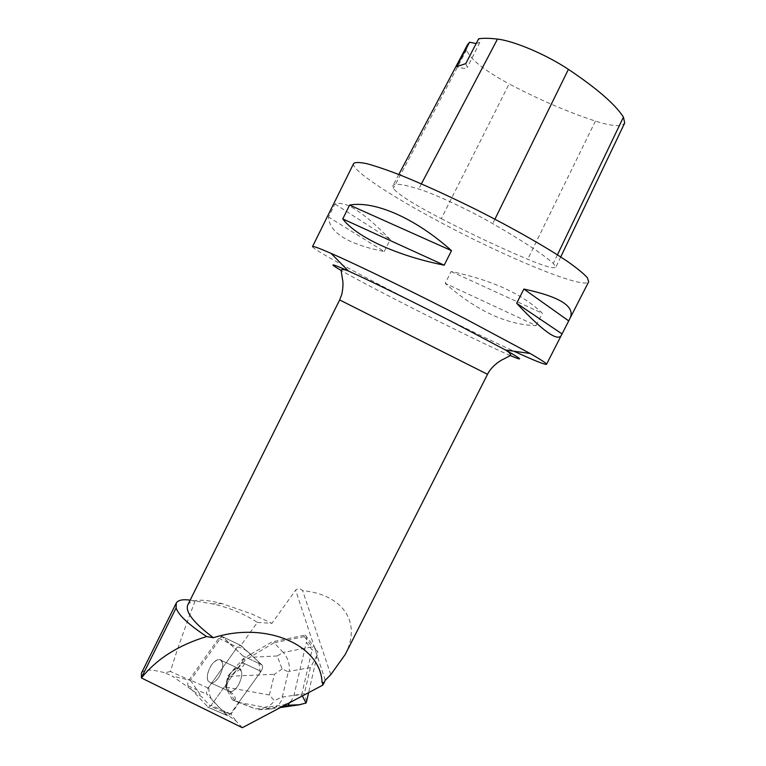 <?xml version="1.0" encoding="UTF-8"?>
<svg xmlns="http://www.w3.org/2000/svg" width="766" height="766" viewBox="0 0 766 766"><rect width="100%" height="100%" fill="white"/><g stroke="black" fill="none" stroke-linecap="round" stroke-linejoin="round"><path stroke-width="0.57" stroke-dasharray="3.83 2.87" d="M207.509 674.511C209.922 665.424 213.896 660.445 219.44 659.583C227.885 659.957 218.827 684.431 210.727 682.918C207.902 682.286 206.83 679.49 207.509 674.511M242.334 727.7L235.966 720.959L222.6 711.547L230.317 713.797L211.138 705.362L241.922 662.408C243.645 659.612 243.971 657.429 242.908 655.868L221.738 636.345L218.779 638.317L189.307 679.614C187.66 682.286 187.277 684.402 188.187 685.953L208.237 707.305L211.138 705.362L241.922 662.408L261.034 671.389L230.499 713.883L227.598 715.789L226.784 715.377L207.05 694.35C206.121 692.79 206.475 690.683 208.103 688.031L237.345 647.174L240.304 645.231L261.943 664.888C263.035 666.449 262.728 668.613 261.034 671.389C262.728 668.613 263.035 666.449 261.943 664.888L250.53 654.365L272.179 641.831L305.251 635.081L304.399 636.613L312.145 646.868L283.228 652.431C287.959 657.85 289.96 664.151 289.222 671.322L310.383 667.617L317.229 655.102L317.823 651.665C317.306 650.669 315.381 650.066 312.068 649.865L306.39 642.348C307.147 638.815 306.764 636.393 305.251 635.081M226.43 683.119C228.756 674.09 232.701 669.168 238.293 668.364C246.824 668.814 237.987 693.106 229.79 691.526C226.928 690.875 225.817 688.079 226.43 683.119M286.398 704.394L255.471 708.914L239.203 702.594L231.006 713.998L235.966 720.959M190.16 600.132L212.479 603.847C229.264 607.63 244.239 613.815 257.376 622.423L240.888 645.47L250.97 654.576M257.376 622.423L271.911 623.352L295.647 590.126C297.974 588.116 300.291 588.278 302.608 590.634C341.684 594.272 362.356 621.437 345.255 654.423M290.821 702.049L293.952 695.289L306.39 642.348M239.203 702.594L238.753 702.393L261.034 671.389L241.922 662.408C243.645 659.612 243.971 657.429 242.908 655.868L222.379 636.651L241.395 645.748M230.317 713.797L231.006 713.998M219.124 676.78C223.902 667.617 224.007 661.881 219.44 659.583C216.654 659.459 213.848 661.508 211.004 665.702C206.217 674.827 206.121 680.562 210.727 682.918C213.484 683.013 216.28 680.974 219.124 676.78M238.197 685.493C242.899 676.407 242.927 670.7 238.293 668.364C230.135 666.688 221.144 690.97 229.79 691.526C232.577 691.65 235.382 689.639 238.197 685.493M190.466 680.371L201.889 696.964L172.168 676.052L190.466 680.371L221.881 636.374L240.955 645.547M187.814 604.853C191.605 599.108 203.067 598.706 222.188 603.646L251.755 613.949L271.911 623.352M195.091 600.984C184.654 628.225 176.419 651.722 170.378 671.456L189.901 680.198M240.888 645.47L221.881 636.374M312.509 246.604C311.456 248.404 351.489 270.455 399.67 295.149C439.54 315.63 484.304 337.615 513.909 351.201M353.653 163.503C350.579 169.401 389.099 194.918 437.06 220.522C503.157 256.217 584.678 290.18 588.709 281.725M384.235 251.545L390.239 239.538C363.802 212.268 345.37 200.424 334.953 204.005L328.499 217.027C329.37 232.682 347.946 244.182 384.235 251.545L328.499 217.027M536.085 325.598L542.357 313.275C522.45 294 492.04 280.078 451.136 271.528L445.18 283.343C476.481 310.824 506.786 324.908 536.085 325.598L445.18 283.343M441.273 218.674C471.588 234.233 500.399 247.772 527.697 259.272C544.54 266.271 553.914 268.923 555.819 267.238L553.301 263.427C543.094 254.283 522.91 241.012 492.739 223.634C468.476 209.673 434.619 193.884 418.686 189.011C402.734 184.089 394.126 182.988 392.862 185.717L393.293 188.407C398.196 194.459 414.186 204.551 441.273 218.674L509.112 83.915C538.776 99.513 567.549 111.913 595.421 121.114C612.005 126.38 621.762 127.012 624.702 123.01M467.432 44.849L466.628 49.8C469.558 58.714 483.719 70.089 509.112 83.915M476.184 43.538L479.813 42.398L478.654 38.779M465.757 63.655L467.337 67.408C466.341 68.892 462.75 68.643 456.565 66.642M334.953 204.005L390.239 239.538M451.136 271.528L542.357 313.275M230.499 713.883L211.138 705.362L210.43 706.204L201.889 696.964M222.6 711.547L210.43 706.204M330.778 674.674L302.608 590.634M170.378 671.456L164.958 672.835L172.168 676.052M141.413 673.19C143.816 669.254 151.668 669.139 164.958 672.835M304.399 636.613L274.084 642.76L272.179 641.831M317.823 651.665L312.145 646.868M234.482 700.392L228.957 690.156C234.76 695.384 236.598 698.803 234.482 700.392L255.471 708.914M238.753 702.393L232.424 699.933L225.233 686.556L228.057 675.832L243.071 658.856L250.53 654.365M234.386 700.813L232.424 699.933M282.118 668.996L274.429 674.291L269.354 695.011L274.42 700.775L282.376 696.706L288.332 671.839L282.118 668.996L277.235 655.974L283.228 652.431L274.084 642.76L249.764 657.343L244.996 659.765L243.071 658.856M283.257 706.051L257.443 709.795L269.431 709.105L280.509 707.506M293.952 695.289L301.593 695.021L302.369 695.94M233.266 673.678L244.737 660.723C245.417 664.658 241.587 668.986 233.266 673.678L229.273 676.388L228.057 675.832M229.273 676.388L226.449 687.112L228.957 690.156M226.449 687.112L225.233 686.556M244.996 659.765L244.737 660.723M306.572 701.512L304.361 693.699L283.094 696.964C280.356 704.289 275.808 708.339 269.431 709.105L264.634 707.277C268.311 706.769 271.576 704.596 274.42 700.775M237.336 647.184C245.58 647.586 251.698 655.878 258.755 661.948L260.229 672.5L230.509 713.874C225.013 712.686 220.244 709.431 216.194 704.088C210.985 700.287 208.544 694.58 208.869 686.968L237.336 647.184M188.187 685.953L207.05 694.35M226.784 715.377L207.442 706.903M218.779 638.317L237.345 647.174M208.103 688.031L189.307 679.614M242.908 655.868L261.943 664.888L242.908 655.868M325.234 680.256L295.647 590.126M487.53 374.306L339.654 299.937M595.421 121.114L527.697 259.272M557.428 254.829L553.301 263.427M494.922 219.191L492.739 223.634M421.396 183.859L418.686 189.011M466.628 49.8L393.293 188.407M510.482 355.615C478.587 342.029 370.897 287.872 340.975 270.36M301.593 695.021L312.068 649.865M283.094 696.964L282.376 696.706M288.332 671.839L289.222 671.322M310.383 667.617L304.361 693.699M277.235 655.974L249.764 657.343M238.226 702.326L264.634 707.277M229.446 676.282L274.429 674.291M269.354 695.011L226.564 687.236M221.738 636.345L240.304 645.231M208.237 707.305L227.598 715.789M210.727 682.918L229.79 691.526L210.727 682.918M219.44 659.583L238.293 668.364L219.44 659.583M222.188 603.646L212.479 603.847M560.731 256.955L555.819 267.238M398.808 174.485L392.862 185.717M479.813 42.398L467.337 67.408M305.251 635.091L317.344 651.129M317.22 655.102L308.612 692.646"/><path stroke-width="1.15" d="M206.351 636.67L206.351 636.67C178.325 645.192 156.685 658.961 141.442 677.967L242.334 727.7L322.716 685.177L324.037 682.908L322.601 682.994L322.716 685.177M324.037 682.908L325.234 680.256L330.778 674.674L345.255 654.423L487.53 374.306C491.657 365.583 501.864 359.627 503.367 359.244L510.577 355.443C510.96 354.131 509.275 352.331 505.522 350.024C522.45 359.58 524.107 361.437 510.482 355.615M323.951 682.477L322.074 682.592L322.601 682.994M322.074 682.592C320.762 644.742 265.716 621.006 213.379 637.733C193.52 622.748 184.999 611.785 187.814 604.853L339.654 299.937L487.53 374.306M206.696 636.575L213.379 637.733M206.475 636.431C188.426 624.453 178.315 614.945 176.123 607.926L176.247 603.129C177.904 600.123 182.547 599.127 190.16 600.132M513.909 351.201C534.314 360.566 545.181 364.932 546.531 364.3C546.905 363.591 541.428 359.982 530.082 353.471L465.46 318.876C415.746 293.206 357.128 264.691 331.008 253.345C319.02 248.127 312.854 245.876 312.509 246.604L353.653 163.503C355.29 162.114 359.723 162.191 366.971 163.713C375.819 166.117 387.136 169.985 400.934 175.328C423.742 184.568 449.24 196.201 477.419 210.21C514.12 228.775 547.814 248.06 568.372 262.058C577.545 268.588 583.883 273.826 587.388 277.771L588.709 281.725L561.277 335.431C557.581 341.741 542.701 331.027 516.657 303.298L523.887 289.05C560.147 296.806 575.534 306.544 570.048 318.273M342.756 218.913L349.612 205.077C374.411 200.558 414.981 217.87 451.5 250.654L444.194 265.18C396.079 255.576 356.401 236.857 342.756 218.913L444.194 265.18M560.731 256.955L624.702 123.01L623.438 117.102C615.251 104.348 596.905 88.435 568.401 69.352C546.34 54.635 513.957 40.895 497.479 39.095C489.8 38.156 483.528 38.051 478.654 38.779L465.757 63.655L456.565 66.642L469.558 42.235L467.432 44.849L398.808 174.485M469.558 42.235L476.184 43.538M568.458 320.724L523.887 289.05M561.794 333.765L516.657 303.298M451.5 250.654L349.612 205.077M141.442 677.967L141.413 673.19L176.161 603.321M280.509 707.506L298.673 704.892L283.257 706.051M288.16 705.342L288.82 703.753L285.737 704.203M288.82 703.753L290.716 701.57M298.673 704.892L306.027 703.064L306.572 701.512M302.369 695.94L306.027 703.064M623.438 117.102L557.428 254.829M568.401 69.352L494.922 219.191M497.479 39.095L421.396 183.859M340.975 270.36C328.183 262.901 330.663 263.111 348.425 271.011C369.605 280.5 415.229 302.838 454.161 322.85L505.522 350.024L530.082 353.471M176.123 607.926L141.375 677.766M561.277 335.431L546.531 364.3M331.008 253.345L348.425 271.011C344.336 269.373 341.885 269.096 341.052 270.187L342.479 279.207C343.331 282.865 343.101 287.949 341.77 294.46L339.654 299.937M288.677 705.199L300.215 704.71M308.612 692.646L306.534 701.675"/></g></svg>
